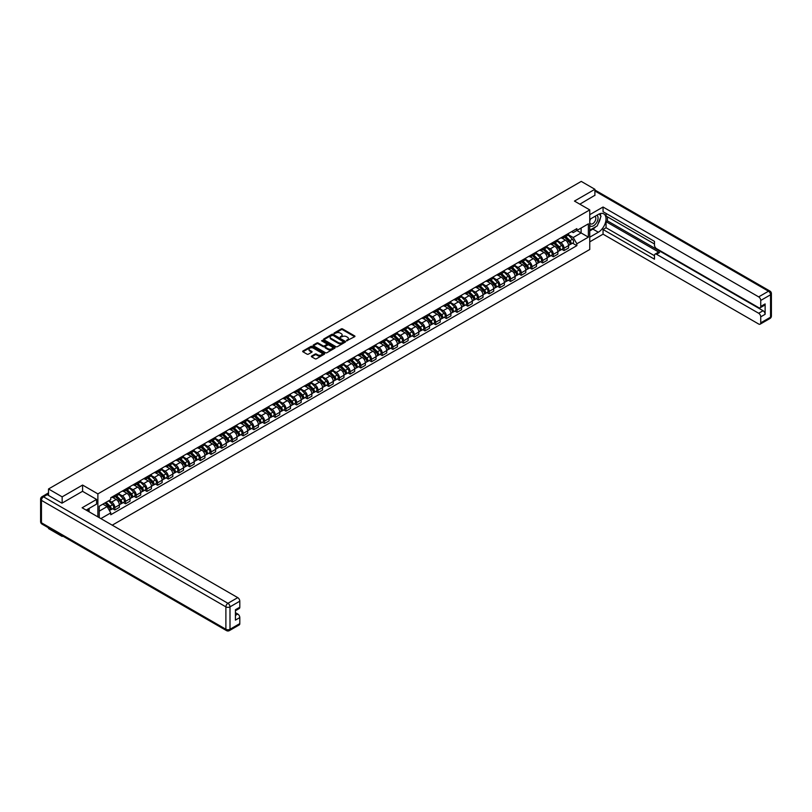 <?xml version="1.0" encoding="UTF-8"?>
<svg xmlns="http://www.w3.org/2000/svg" width="812" height="812" viewBox="0 0 812 812"><rect width="100%" height="100%" fill="white"/><g stroke="black" fill="none" stroke-linecap="round" stroke-linejoin="round"><path stroke-width="1.22" d="M346.572 340.827L354.671 336.696A0.954 0.548 0 0 0 354.671 335.914L342.552 328.921A0.954 0.548 0 0 0 341.213 328.921L334.057 333.052L334.057 333.6L335.924 333.062A3.045 1.756 0 0 1 340.228 333.062L341.243 333.641A3.045 1.756 0 0 1 342.136 334.889A3.045 1.756 0 0 1 341.243 336.127L340.319 337.213L342.187 336.675A3.045 1.756 0 0 1 346.491 336.675L347.506 337.254A3.045 1.756 0 0 1 348.389 338.502A3.045 1.756 0 0 1 347.506 339.741L346.572 340.279M311.666 356.042A0.954 0.548 0 0 0 311.666 356.823L315.066 358.782A0.954 0.548 0 0 0 316.406 358.782L324.353 354.194A0.954 0.548 0 0 0 324.353 353.423L312.234 346.43A0.954 0.548 0 0 0 310.894 346.43L302.947 351.017A0.954 0.548 0 0 0 302.947 351.789L307.058 354.164A0.954 0.548 0 0 0 308.398 354.164L311.798 352.195A0.954 0.548 0 0 0 311.798 351.423L309.768 350.246A2.548 1.472 0 0 1 309.017 349.211A2.548 1.472 0 0 1 310.59 347.851A2.548 1.472 0 0 1 313.361 348.165L321.339 352.773A2.548 1.472 0 0 1 322.08 353.809A2.548 1.472 0 0 1 320.517 355.169A2.548 1.472 0 0 1 317.736 354.854L316.406 354.083A0.954 0.548 0 0 0 315.066 354.083L311.666 356.042L311.666 356.823L315.066 354.874L315.066 354.083M97.876 493.889L82.591 485.058L62.159 496.853L48.517 488.976L581.25 181.401L594.891 189.287L574.46 201.082L589.745 209.902L97.876 493.889L97.876 516.879M335.995 346.704A0.954 0.548 0 0 0 337.335 346.704L345.283 342.116A0.954 0.548 0 0 0 345.283 341.334L333.164 334.341A0.954 0.548 0 0 0 331.824 334.341L323.876 338.929A0.954 0.548 0 0 0 323.876 339.71L335.995 346.704M321.826 340.969L334.798 348.165L326.871 352.743A0.954 0.548 0 0 1 325.531 352.743L313.412 345.75L316.812 343.801L316.812 343.009L313.412 344.968A0.954 0.548 0 0 0 313.412 345.75L313.412 344.968M316.812 343.801A0.954 0.548 0 0 1 318.162 343.801L318.162 343.009A0.954 0.548 0 0 0 316.812 343.009M318.162 343.009L323.075 345.841A0.954 0.548 0 0 0 324.414 345.841L326.668 344.542A0.954 0.548 0 0 0 326.668 343.77L321.552 340.817L322.496 340.269L334.818 347.384A0.954 0.548 0 0 1 334.818 348.155L334.818 347.384M62.159 535.717L62.159 536.438L48.517 528.561L48.517 527.841M112.239 525.171L589.745 249.487L589.745 209.902M62.159 536.438L62.778 536.082M62.159 496.853L62.159 503.064M48.517 488.976L48.517 495.432M594.891 195.499L594.891 189.287M564.035 236.028A4.456 2.578 60 0 1 563.112 238.038L567.639 235.419A4.456 2.578 -120 0 0 568.562 233.42M557.611 240.839L560.879 242.717A4.456 2.578 60 0 1 564.035 248.188L568.562 245.569A4.456 2.578 -120 0 0 565.406 240.108L562.168 238.241M568.562 245.569L568.562 247.985L564.035 250.603L561.863 249.345M563.112 238.038A4.456 2.578 60 0 1 560.919 237.835M564.035 248.188L564.035 250.603M553.337 242.209A4.456 2.578 60 0 1 552.414 244.209L556.941 241.6A4.456 2.578 -120 0 0 557.864 239.591M551.175 255.526L553.337 256.775L557.864 254.166L557.864 251.75A4.456 2.578 -120 0 0 554.708 246.28L551.47 244.412M552.414 244.209A4.456 2.578 60 0 1 550.221 244.006M546.923 247.01L550.191 248.898A4.456 2.578 60 0 1 553.337 254.359L553.337 256.775M542.649 248.381A4.456 2.578 60 0 1 541.726 250.38L546.243 247.772A4.456 2.578 -120 0 0 547.166 245.772M540.477 261.697L542.649 262.946L547.166 260.337L547.166 257.922A4.456 2.578 -120 0 0 544.02 252.461L540.782 250.593M541.726 250.38A4.456 2.578 60 0 1 539.523 250.187M536.224 253.182L539.493 255.069A4.456 2.578 60 0 1 542.649 260.53L542.649 262.946M531.951 254.562A4.456 2.578 60 0 1 531.028 256.562L535.555 253.943A4.456 2.578 -120 0 0 536.478 251.943M529.779 267.869L531.951 269.127L536.478 266.509L536.478 264.093A4.456 2.578 -120 0 0 533.322 258.632L530.084 256.765M531.028 256.562A4.456 2.578 60 0 1 528.835 256.359M525.526 259.363L528.795 261.251A4.456 2.578 60 0 1 531.951 266.712L531.951 269.127M521.253 260.733A4.456 2.578 60 0 1 520.33 262.733L524.856 260.124A4.456 2.578 -120 0 0 525.78 258.125M519.081 274.05L521.253 275.298L525.78 272.69L525.78 270.274A4.456 2.578 -120 0 0 522.623 264.813L519.386 262.936M520.33 262.733A4.456 2.578 60 0 1 518.137 262.53M514.828 265.534L518.097 267.422A4.456 2.578 60 0 1 521.253 272.883L521.253 275.298M510.555 266.904A4.456 2.578 60 0 1 509.631 268.914L514.158 266.295A4.456 2.578 -120 0 0 515.082 264.296M508.393 280.221L510.555 281.48L515.082 278.861L515.082 276.445A4.456 2.578 -120 0 0 511.925 270.985L508.688 269.117M509.631 268.914A4.456 2.578 60 0 1 507.439 268.711M504.14 271.715L507.409 273.593A4.456 2.578 60 0 1 510.555 279.064L510.555 281.48M499.867 273.086A4.456 2.578 60 0 1 498.944 275.085L503.46 272.477A4.456 2.578 -120 0 0 504.384 270.467M497.695 286.403L499.867 287.651L504.384 285.042L504.384 282.627A4.456 2.578 -120 0 0 501.237 277.156L498 275.288M498.944 275.085A4.456 2.578 60 0 1 496.741 274.882M493.442 277.887L496.711 279.775A4.456 2.578 60 0 1 499.867 285.235L499.867 287.651M489.169 279.257A4.456 2.578 60 0 1 488.245 281.257L492.772 278.648A4.456 2.578 -120 0 0 493.696 276.648M486.997 292.574L489.169 293.822L493.696 291.214L493.696 288.798A4.456 2.578 -120 0 0 490.539 283.337L487.301 281.47M488.245 281.257A4.456 2.578 60 0 1 486.043 281.064M482.744 284.058L486.012 285.946A4.456 2.578 60 0 1 489.169 291.406L489.169 293.822M478.471 285.438A4.456 2.578 60 0 1 477.547 287.438L482.074 284.819A4.456 2.578 -120 0 0 482.998 282.82M476.299 298.745L478.471 300.004L482.998 297.385L482.998 294.969A4.456 2.578 -120 0 0 479.841 289.508L476.603 287.641M477.547 287.438A4.456 2.578 60 0 1 475.355 287.235M472.046 290.239L475.314 292.127A4.456 2.578 60 0 1 478.471 297.588L478.471 300.004M467.773 291.609A4.456 2.578 60 0 1 466.849 293.609L471.376 291A4.456 2.578 -120 0 0 472.3 289.001M465.601 304.926L467.773 306.175L472.3 303.566L472.3 301.15A4.456 2.578 -120 0 0 469.143 295.69L465.905 293.812M466.849 293.609A4.456 2.578 60 0 1 464.657 293.406M461.348 296.41L464.616 298.298A4.456 2.578 60 0 1 467.773 303.759L467.773 306.175M457.075 297.781A4.456 2.578 60 0 1 456.151 299.79L460.678 297.172A4.456 2.578 -120 0 0 461.602 295.172M454.913 311.097L457.075 312.346L461.602 309.737L461.602 307.322A4.456 2.578 -120 0 0 458.455 301.861L455.207 299.993M456.151 299.79A4.456 2.578 60 0 1 453.959 299.587M450.66 302.582L453.928 304.47A4.456 2.578 60 0 1 457.075 309.94L457.075 312.346M446.387 303.962A4.456 2.578 60 0 1 445.463 305.962L449.98 303.353A4.456 2.578 -120 0 0 450.904 301.343M444.215 317.269L446.387 318.527L450.904 315.909L450.904 313.503A4.456 2.578 -120 0 0 447.757 308.032L444.519 306.165M445.463 305.962A4.456 2.578 60 0 1 443.261 305.759M439.962 308.763L443.23 310.651A4.456 2.578 60 0 1 446.387 316.112L446.387 318.527M435.689 310.133A4.456 2.578 60 0 1 434.765 312.133L439.292 309.524A4.456 2.578 -120 0 0 440.216 307.525M433.517 323.45L435.689 324.698L440.216 322.09L440.216 319.674A4.456 2.578 -120 0 0 437.059 314.214L433.821 312.346M434.765 312.133A4.456 2.578 60 0 1 432.573 311.93M429.264 314.934L432.532 316.822A4.456 2.578 60 0 1 435.689 322.283L435.689 324.698M424.991 316.304A4.456 2.578 60 0 1 424.067 318.314L428.594 315.695A4.456 2.578 -120 0 0 429.518 313.696M422.819 329.621L424.991 330.88L429.518 328.261L429.518 325.845A4.456 2.578 -120 0 0 426.361 320.385L423.123 318.517M424.067 318.314A4.456 2.578 60 0 1 421.875 318.111M418.566 321.116L421.834 323.003A4.456 2.578 60 0 1 424.991 328.464L424.991 330.88M414.293 322.486A4.456 2.578 60 0 1 413.369 324.485L417.896 321.877A4.456 2.578 -120 0 0 418.819 319.867M412.131 335.803L414.293 337.051L418.819 334.442L418.819 332.027A4.456 2.578 -120 0 0 415.663 326.566L412.425 324.688M413.369 324.485A4.456 2.578 60 0 1 411.176 324.282M407.878 327.287L411.146 329.175A4.456 2.578 60 0 1 414.293 334.635L414.293 337.051M403.605 328.657A4.456 2.578 60 0 1 402.681 330.657L407.198 328.048A4.456 2.578 -120 0 0 408.121 326.048M401.432 341.974L403.605 343.222L408.121 340.614L408.121 338.198A4.456 2.578 -120 0 0 404.975 332.737L401.737 330.87M402.681 330.657A4.456 2.578 60 0 1 400.478 330.464M397.18 333.458L400.448 335.346A4.456 2.578 60 0 1 403.605 340.817L403.605 343.222M392.906 334.838A4.456 2.578 60 0 1 391.983 336.838L396.51 334.219A4.456 2.578 -120 0 0 397.433 332.22M390.734 348.145L392.906 349.404L397.433 346.785L397.433 344.379A4.456 2.578 -120 0 0 394.277 338.908L391.039 337.041M391.983 336.838A4.456 2.578 60 0 1 389.78 336.635M386.482 339.639L389.75 341.527A4.456 2.578 60 0 1 392.906 346.988L392.906 349.404M382.208 341.01A4.456 2.578 60 0 1 381.285 343.009L385.812 340.401A4.456 2.578 -120 0 0 386.735 338.401M380.036 354.326L382.208 355.575L386.735 352.966L386.735 350.551A4.456 2.578 -120 0 0 383.579 345.09L380.341 343.212M381.285 343.009A4.456 2.578 60 0 1 379.092 342.806M375.783 345.81L379.052 347.698A4.456 2.578 60 0 1 382.208 353.159L382.208 355.575M371.51 347.181A4.456 2.578 60 0 1 370.587 349.19L375.114 346.572A4.456 2.578 -120 0 0 376.037 344.572M369.348 360.498L371.51 361.756L376.037 359.137L376.037 356.722A4.456 2.578 -120 0 0 372.881 351.261L369.643 349.393M370.587 349.19A4.456 2.578 60 0 1 368.394 348.987M365.095 351.992L368.364 353.87A4.456 2.578 60 0 1 371.51 359.34L371.51 361.756M360.812 353.362A4.456 2.578 60 0 1 359.889 355.362L364.415 352.753A4.456 2.578 -120 0 0 365.339 350.743M358.65 366.679L360.812 367.927L365.339 365.319L365.339 362.903A4.456 2.578 -120 0 0 362.193 357.432L358.945 355.565M359.889 355.362A4.456 2.578 60 0 1 357.696 355.159M354.397 358.163L357.666 360.051A4.456 2.578 60 0 1 360.812 365.512L360.812 367.927M350.124 359.533A4.456 2.578 60 0 1 349.201 361.533L353.727 358.924A4.456 2.578 -120 0 0 354.651 356.925M347.952 372.85L350.124 374.099L354.651 371.49L354.651 369.074A4.456 2.578 -120 0 0 351.494 363.614L348.257 361.746M349.201 361.533A4.456 2.578 60 0 1 346.998 361.34M343.699 364.334L346.968 366.222A4.456 2.578 60 0 1 350.124 371.683L350.124 374.099M339.426 365.715A4.456 2.578 60 0 1 338.502 367.714L343.029 365.095A4.456 2.578 -120 0 0 343.953 363.096M337.254 379.021L339.426 380.28L343.953 377.661L343.953 375.245A4.456 2.578 -120 0 0 340.796 369.785L337.559 367.917M338.502 367.714A4.456 2.578 60 0 1 336.31 367.511M333.001 370.516L336.269 372.403A4.456 2.578 60 0 1 339.426 377.864L339.426 380.28M328.728 371.886A4.456 2.578 60 0 1 327.804 373.885L332.331 371.277A4.456 2.578 -120 0 0 333.255 369.277M326.556 385.203L328.728 386.451L333.255 383.843L333.255 381.427A4.456 2.578 -120 0 0 330.098 375.966L326.86 374.088M327.804 373.885A4.456 2.578 60 0 1 325.612 373.682M322.303 376.687L325.571 378.575A4.456 2.578 60 0 1 328.728 384.035L328.728 386.451M318.03 378.057A4.456 2.578 60 0 1 317.106 380.067L321.633 377.448A4.456 2.578 -120 0 0 322.557 375.448M315.868 391.374L318.03 392.632L322.557 390.014L322.557 387.598A4.456 2.578 -120 0 0 319.41 382.137L316.162 380.27M317.106 380.067A4.456 2.578 60 0 1 314.914 379.864M311.615 382.868L314.883 384.746A4.456 2.578 60 0 1 318.03 390.217L318.03 392.632M307.342 384.238A4.456 2.578 60 0 1 306.418 386.238L310.935 383.629A4.456 2.578 -120 0 0 311.859 381.62M305.17 397.555L307.342 398.804L311.859 396.195L311.859 393.779A4.456 2.578 -120 0 0 308.712 388.309L305.474 386.441M306.418 386.238A4.456 2.578 60 0 1 304.216 386.035M300.917 389.039L304.185 390.927A4.456 2.578 60 0 1 307.342 396.388L307.342 398.804M296.644 390.41A4.456 2.578 60 0 1 295.72 392.409L300.247 389.801A4.456 2.578 -120 0 0 301.171 387.801M294.472 403.726L296.644 404.975L301.171 402.366L301.171 399.951A4.456 2.578 -120 0 0 298.014 394.49L294.776 392.622M295.72 392.409A4.456 2.578 60 0 1 293.528 392.216M290.219 395.211L293.487 397.098A4.456 2.578 60 0 1 296.644 402.559L296.644 404.975M285.946 396.591A4.456 2.578 60 0 1 285.022 398.59L289.549 395.972A4.456 2.578 -120 0 0 290.473 393.972M283.774 409.898L285.946 411.156L290.473 408.537L290.473 406.122A4.456 2.578 -120 0 0 287.316 400.661L284.078 398.793M285.022 398.59A4.456 2.578 60 0 1 282.83 398.387M279.521 401.392L282.789 403.28A4.456 2.578 60 0 1 285.946 408.74L285.946 411.156M275.248 402.762A4.456 2.578 60 0 1 274.324 404.762L278.851 402.153A4.456 2.578 -120 0 0 279.775 400.154M273.086 416.079L275.248 417.327L279.775 414.719L279.775 412.303A4.456 2.578 -120 0 0 276.618 406.842L273.38 404.965M274.324 404.762A4.456 2.578 60 0 1 272.132 404.559M268.833 407.563L272.101 409.451A4.456 2.578 60 0 1 275.248 414.912L275.248 417.327M264.56 408.933A4.456 2.578 60 0 1 263.636 410.943L268.153 408.324A4.456 2.578 -120 0 0 269.077 406.325M262.388 422.25L264.56 423.499L269.077 420.89L269.077 418.474A4.456 2.578 -120 0 0 265.93 413.014L262.692 411.146M263.636 410.943A4.456 2.578 60 0 1 261.434 410.74M258.135 413.734L261.403 415.622A4.456 2.578 60 0 1 264.56 421.093L264.56 423.499M253.862 415.115A4.456 2.578 60 0 1 252.938 417.114L257.465 414.506A4.456 2.578 -120 0 0 258.389 412.496M251.69 428.421L253.862 429.68L258.389 427.061L258.389 424.656A4.456 2.578 -120 0 0 255.232 419.185L251.994 417.317M252.938 417.114A4.456 2.578 60 0 1 250.735 416.911M247.437 419.916L250.705 421.804A4.456 2.578 60 0 1 253.862 427.264L253.862 429.68M243.164 421.286A4.456 2.578 60 0 1 242.24 423.285L246.767 420.677A4.456 2.578 -120 0 0 247.69 418.677M240.991 434.603L243.164 435.851L247.69 433.243L247.69 430.827A4.456 2.578 -120 0 0 244.534 425.366L241.296 423.499M242.24 423.285A4.456 2.578 60 0 1 240.047 423.093M236.739 426.087L240.007 427.975A4.456 2.578 60 0 1 243.164 433.435L243.164 435.851M232.465 427.457A4.456 2.578 60 0 1 231.542 429.467L236.069 426.848A4.456 2.578 -120 0 0 236.992 424.849M230.293 440.774L232.465 442.032L236.992 439.414L236.992 436.998A4.456 2.578 -120 0 0 233.836 431.537L230.598 429.67M231.542 429.467A4.456 2.578 60 0 1 229.349 429.264M226.04 432.268L229.309 434.156A4.456 2.578 60 0 1 232.465 439.617L232.465 442.032M221.767 433.638A4.456 2.578 60 0 1 220.844 435.638L225.371 433.029A4.456 2.578 -120 0 0 226.294 431.02M219.605 446.955L221.767 448.204L226.294 445.595L226.294 443.179A4.456 2.578 -120 0 0 223.148 437.719L219.9 435.841M220.844 435.638A4.456 2.578 60 0 1 218.651 435.435M215.353 438.439L218.621 440.327A4.456 2.578 60 0 1 221.767 445.788L221.767 448.204M211.079 439.81A4.456 2.578 60 0 1 210.156 441.819L214.672 439.201A4.456 2.578 -120 0 0 215.596 437.201M208.907 453.126L211.079 454.375L215.606 451.766L215.606 449.351A4.456 2.578 -120 0 0 212.45 443.89L209.212 442.022M210.156 441.819A4.456 2.578 60 0 1 207.953 441.616M204.654 444.611L207.923 446.498A4.456 2.578 60 0 1 211.079 451.969L211.079 454.375M200.381 445.991A4.456 2.578 60 0 1 199.458 447.991L203.985 445.382A4.456 2.578 -120 0 0 204.908 443.372M198.209 459.298L200.381 460.556L204.908 457.938L204.908 455.532A4.456 2.578 -120 0 0 201.752 450.061L198.514 448.194M199.458 447.991A4.456 2.578 60 0 1 197.265 447.788M193.956 450.792L197.225 452.68A4.456 2.578 60 0 1 200.381 458.141L200.381 460.556M189.683 452.162A4.456 2.578 60 0 1 188.76 454.162L193.286 451.553A4.456 2.578 -120 0 0 194.21 449.554M187.511 465.479L189.683 466.727L194.21 464.119L194.21 461.703A4.456 2.578 -120 0 0 191.053 456.242L187.816 454.365M188.76 454.162A4.456 2.578 60 0 1 186.567 453.959M183.258 456.963L186.527 458.851A4.456 2.578 60 0 1 189.683 464.312L189.683 466.727M178.985 458.333A4.456 2.578 60 0 1 178.061 460.343L182.588 457.724A4.456 2.578 -120 0 0 183.512 455.725M176.823 471.65L178.985 472.909L183.512 470.29L183.512 467.874A4.456 2.578 -120 0 0 180.355 462.414L177.117 460.546M178.061 460.343A4.456 2.578 60 0 1 175.869 460.14M172.57 463.144L175.839 465.032A4.456 2.578 60 0 1 178.985 470.493L178.985 472.909M168.297 464.515A4.456 2.578 60 0 1 167.373 466.514L171.89 463.906A4.456 2.578 -120 0 0 172.814 461.896M166.125 477.832L168.297 479.08L172.814 476.471L172.814 474.056A4.456 2.578 -120 0 0 169.667 468.595L166.43 466.717M167.373 466.514A4.456 2.578 60 0 1 165.171 466.311M161.872 469.316L165.14 471.204A4.456 2.578 60 0 1 168.297 476.664L168.297 479.08M157.599 470.686A4.456 2.578 60 0 1 156.675 472.685L161.202 470.077A4.456 2.578 -120 0 0 162.126 468.077M155.427 484.003L157.599 485.251L162.126 482.643L162.126 480.227A4.456 2.578 -120 0 0 158.969 474.766L155.731 472.899M156.675 472.685A4.456 2.578 60 0 1 154.473 472.493M151.174 475.487L154.442 477.375A4.456 2.578 60 0 1 157.599 482.835L157.599 485.251M146.901 476.867A4.456 2.578 60 0 1 145.977 478.867L150.504 476.248A4.456 2.578 -120 0 0 151.428 474.249M144.729 490.174L146.901 491.433L151.428 488.814L151.428 486.398A4.456 2.578 -120 0 0 148.271 480.937L145.033 479.07M145.977 478.867A4.456 2.578 60 0 1 143.785 478.664M140.476 481.668L143.744 483.556A4.456 2.578 60 0 1 146.901 489.017L146.901 491.433M136.203 483.038A4.456 2.578 60 0 1 135.279 485.038L139.806 482.429A4.456 2.578 -120 0 0 140.73 480.43M134.041 496.355L136.203 497.604L140.73 494.995L140.73 492.579A4.456 2.578 -120 0 0 137.573 487.119L134.335 485.241M135.279 485.038A4.456 2.578 60 0 1 133.087 484.835M129.788 487.839L133.056 489.727A4.456 2.578 60 0 1 136.203 495.188L136.203 497.604M125.505 489.21A4.456 2.578 60 0 1 124.581 491.219L129.108 488.601A4.456 2.578 -120 0 0 130.032 486.601M123.343 502.526L125.515 503.785L130.032 501.166L130.032 498.751A4.456 2.578 -120 0 0 126.885 493.29L123.637 491.422M124.581 491.219A4.456 2.578 60 0 1 122.389 491.016M119.09 494.021L122.358 495.899A4.456 2.578 60 0 1 125.515 501.369L125.515 503.785M114.817 495.391A4.456 2.578 60 0 1 113.893 497.391L118.42 494.782A4.456 2.578 -120 0 0 119.344 492.772M112.645 508.708L114.817 509.956L119.344 507.348L119.344 504.932A4.456 2.578 -120 0 0 116.187 499.461L112.949 497.594M113.893 497.391A4.456 2.578 60 0 1 111.691 497.188M109.052 500.578L111.66 502.08A4.456 2.578 60 0 1 114.817 507.541L114.817 509.956M571.618 231.653L573.221 232.587L588.375 223.838L581.108 228.04L581.108 232.942L573.221 237.5L568.309 234.658M99.247 517.67L99.247 506.231L110.767 499.583L110.767 497.726L576.855 228.629L576.855 230.486L588.375 237.145L576.855 243.793L573.221 237.5M588.375 223.838L588.375 237.145M99.247 511.144L107.133 506.587L110.767 512.89L110.767 514.747L576.855 245.65L576.855 243.793M110.767 512.89L100.861 518.604M82.591 485.058L82.591 491.351M107.133 506.587L102.88 504.14M572.562 243.174L576.855 245.65M346.846 340.918L347.506 340.532A3.045 1.756 0 0 0 348.389 339.294L348.389 338.502M342.136 334.889L342.136 335.681A3.045 1.756 0 0 1 341.243 336.919L340.583 337.305M354.651 336.706L342.552 329.713A0.954 0.548 0 0 0 341.213 329.713L334.321 333.691M345.262 342.126L333.164 335.133A0.954 0.548 0 0 0 331.824 335.133L323.887 339.71L323.876 338.929M343.598 341.994L332.961 335.315L331.042 335.884A3.045 1.756 0 0 0 330.159 337.122A3.045 1.756 0 0 0 331.042 338.36L338.31 342.562A3.045 1.756 0 0 0 342.623 342.562L343.598 341.994L343.598 342.786L343.598 342.248M330.159 337.122L330.159 337.914A3.045 1.756 0 0 0 331.042 339.152L331.042 338.36M343.598 342.786L342.623 343.354A3.045 1.756 0 0 1 338.31 343.354L331.042 339.152M318.162 343.801L323.075 346.633A0.954 0.548 0 0 0 324.414 346.633L326.668 345.333A0.954 0.548 0 0 0 326.952 344.948L326.952 344.156M328.17 348.784A2.548 1.472 0 0 0 330.941 349.109A2.548 1.472 0 0 0 332.514 347.749A2.548 1.472 0 0 0 331.773 346.714L328.962 345.09A0.954 0.548 0 0 0 327.612 345.09L325.358 346.389A0.954 0.548 0 0 0 325.358 347.171L328.17 348.784L328.17 349.576A2.548 1.472 0 0 0 330.941 349.901A2.548 1.472 0 0 0 332.514 348.541L332.514 347.749M325.084 346.775L325.084 347.566A0.954 0.548 0 0 0 325.358 347.962L325.358 347.171M328.17 349.576L325.358 347.962M322.08 353.809L322.08 354.6A2.548 1.472 0 0 1 320.517 355.96A2.548 1.472 0 0 1 317.736 355.646L316.406 354.874A0.954 0.548 0 0 0 315.066 354.874M309.017 349.211L309.017 350.002A2.548 1.472 0 0 0 309.768 351.038L309.768 350.246M311.798 351.423L311.798 352.195L309.768 351.038M324.353 353.423L324.353 354.194L312.234 347.221A0.954 0.548 0 0 0 310.894 347.221L302.957 351.799M564.614 237.165L568.826 241.326A2.426 1.401 60 0 1 569.466 244.96L568.562 245.478M565.457 237.997L567.243 239.032M565.081 236.901L569.689 241.448A1.167 0.67 60 0 1 569.892 243.235M565.781 236.495L569.994 240.656A2.426 1.401 60 0 1 570.633 244.29A2.426 1.401 60 0 1 569.902 244.361M568.136 234.962L572.46 239.225A2.426 1.401 60 0 1 573.099 242.859L570.633 244.29M553.916 243.346L558.128 247.498A2.426 1.401 60 0 1 558.768 251.131L557.864 251.659M554.758 244.168L556.545 245.204M554.383 243.072L559.001 247.63A1.167 0.67 60 0 1 559.204 249.416M555.083 242.666L559.295 246.828A2.426 1.401 60 0 1 559.935 250.461A2.426 1.401 60 0 1 559.204 250.543M557.438 241.134L561.762 245.407A2.426 1.401 60 0 1 562.401 249.04L559.935 250.461M543.218 249.517L547.43 253.679A2.426 1.401 60 0 1 548.07 257.313L547.166 257.83M544.06 250.35L545.847 251.375M543.685 249.254L548.303 253.801A1.167 0.67 60 0 1 548.506 255.587M544.385 248.848L548.597 252.999A2.426 1.401 60 0 1 549.237 256.633A2.426 1.401 60 0 1 548.506 256.714M546.74 247.315L551.064 251.578A2.426 1.401 60 0 1 551.703 255.212L549.237 256.633M589.745 219.372L598.322 214.419A10.911 6.293 120 0 1 603.773 213.881A10.911 6.293 120 0 1 605.447 222.62A10.911 6.293 120 0 1 598.322 232.232L589.745 237.185M589.745 241.854L603.052 234.171L603.052 229.502L654.472 259.19L654.472 255.465A2.913 1.675 -120 0 1 655.071 254.136A2.913 1.675 -120 0 1 656.532 254.278L758.682 313.259L763.077 310.732A2.913 1.675 60 0 1 765.127 314.295L765.127 303.921A2.913 1.675 60 0 1 764.528 305.251L760.144 307.789A2.913 1.675 -120 0 0 760.742 306.449L760.742 300.44A2.913 1.675 -120 0 0 758.682 296.877L768.487 291.214L594.891 190.982M607.437 216.834L607.437 220.874L606.067 221.666L606.067 227.756L603.052 229.502M606.067 213.434L606.067 216.043L654.472 243.986M760.144 307.789A2.913 1.675 -120 0 1 758.682 307.636L656.532 248.655A2.913 1.675 -120 0 1 654.472 245.092L654.472 241.377L603.052 211.688L603.052 207.019L758.682 296.877M589.745 214.693L603.052 207.019M603.052 234.171L758.682 324.029A2.913 1.675 -120 0 0 760.144 324.171A2.913 1.675 -120 0 0 760.742 322.841L760.742 316.822A2.913 1.675 -120 0 0 758.682 313.259M594.891 195.256L579.839 204.188M606.067 221.666L659.547 252.542L656.532 254.278M607.437 220.874L763.077 310.732M606.067 227.756L654.472 255.709M655.071 254.136L658.096 252.39A2.913 1.675 60 0 1 659.547 252.542M589.745 230.923L592.902 229.106A10.911 6.293 120 0 0 595.927 226.649M598.089 223.797A10.911 6.293 120 0 0 600.444 217.738M600.616 215.789A10.911 6.293 120 0 0 600.342 213.566M47.208 494.681L43.513 496.812A2.913 1.675 -120 0 0 42.051 496.67L45.756 494.528A2.913 1.675 60 0 1 47.208 494.681L61.956 503.186L82.519 491.311L96.577 499.431L96.577 504.1L86.843 509.723A10.911 6.293 120 0 0 86.184 510.129M96.577 499.431L82.114 507.774L237.743 597.632A2.913 1.675 60 0 1 239.804 601.195L239.804 607.214A2.913 1.675 60 0 1 239.205 608.543L235.419 610.736M89.107 511.042L89.107 508.413M235.419 615.364L237.743 614.024A2.913 1.675 60 0 1 239.804 617.587L239.804 623.606A2.913 1.675 60 0 1 239.205 624.935L229.4 630.599A2.913 1.675 -120 0 0 229.999 629.259L239.804 623.606M239.804 607.214L235.419 609.751L235.419 620.114L239.804 617.587M237.743 614.024L235.419 612.674M589.745 225.421A6.303 3.644 120 0 0 594.76 224.883A6.303 3.644 120 0 0 598.048 218.022A6.303 3.644 120 0 0 596.901 215.241M590.273 219.057A6.303 3.644 120 0 0 589.745 220.194M589.745 222.305A4.314 2.487 120 0 0 590.618 223.858A4.314 2.487 120 0 0 593.948 222.711A4.314 2.487 120 0 0 595.825 218.367A4.314 2.487 120 0 0 594.932 216.388A4.314 2.487 120 0 0 594.922 216.378M590.628 218.854A4.314 2.487 120 0 0 589.745 221.443M599.307 213.921L600.992 216.317L597.287 225.858L589.888 230.131M87.787 509.175L89.371 511.976M532.53 255.699L536.742 259.85A2.426 1.401 60 0 1 537.382 263.484L536.478 264.012M533.362 256.521L535.149 257.556M532.997 255.425L537.605 259.972A1.167 0.67 60 0 1 537.808 261.758M533.687 255.019L537.909 259.18A2.426 1.401 60 0 1 538.549 262.814A2.426 1.401 60 0 1 537.808 262.895M536.052 253.486L540.376 257.749A2.426 1.401 60 0 1 541.015 261.383L538.549 262.814M521.832 261.87L526.044 266.021A2.426 1.401 60 0 1 526.683 269.665L525.78 270.183M522.674 262.702L524.461 263.727M522.299 261.596L526.907 266.153A1.167 0.67 60 0 1 527.11 267.94M522.999 261.2L527.211 265.351A2.426 1.401 60 0 1 527.851 268.985A2.426 1.401 60 0 1 527.12 269.066M525.354 259.667L529.678 263.93A2.426 1.401 60 0 1 530.317 267.564L527.851 268.985M511.134 268.041L515.346 272.203A2.426 1.401 60 0 1 515.985 275.836L515.082 276.354M511.976 268.873L513.763 269.909M511.601 267.777L516.219 272.325A1.167 0.67 60 0 1 516.412 274.111M512.301 267.371L516.513 271.533A2.426 1.401 60 0 1 517.153 275.166A2.426 1.401 60 0 1 516.422 275.238M514.656 265.839L518.98 270.102A2.426 1.401 60 0 1 519.619 273.735L517.153 275.166M500.436 274.223L504.648 278.374A2.426 1.401 60 0 1 505.287 282.008L504.384 282.535M501.278 275.045L503.064 276.08M500.902 273.948L505.521 278.506A1.167 0.67 60 0 1 505.724 280.292M501.603 273.542L505.815 277.704A2.426 1.401 60 0 1 506.455 281.338A2.426 1.401 60 0 1 505.724 281.419M503.958 272.01L508.282 276.283A2.426 1.401 60 0 1 508.921 279.917L506.455 281.338M489.737 280.394L493.96 284.555A2.426 1.401 60 0 1 494.599 288.189L493.686 288.707M490.58 281.226L492.366 282.251M490.215 280.13L494.823 284.677A1.167 0.67 60 0 1 495.026 286.463M490.905 279.724L495.117 283.875A2.426 1.401 60 0 1 495.756 287.509A2.426 1.401 60 0 1 495.026 287.59M493.27 278.191L497.594 282.454A2.426 1.401 60 0 1 498.233 286.088L495.756 287.509M479.05 286.565L483.262 290.726A2.426 1.401 60 0 1 483.901 294.36L482.998 294.888M479.882 287.397L481.668 288.433M479.516 286.301L484.125 290.848A1.167 0.67 60 0 1 484.328 292.635M480.217 285.895L484.429 290.057A2.426 1.401 60 0 1 485.068 293.69A2.426 1.401 60 0 1 484.338 293.761M482.572 284.362L486.895 288.625A2.426 1.401 60 0 1 487.535 292.259L485.068 293.69M468.351 292.746L472.564 296.898A2.426 1.401 60 0 1 473.203 300.531L472.3 301.059M469.194 293.579L470.98 294.604M468.818 292.472L473.437 297.03A1.167 0.67 60 0 1 473.629 298.816M469.519 292.076L473.731 296.228A2.426 1.401 60 0 1 474.37 299.861A2.426 1.401 60 0 1 473.64 299.943M471.873 290.534L476.197 294.807A2.426 1.401 60 0 1 476.837 298.44L474.37 299.861M457.653 298.917L461.866 303.079A2.426 1.401 60 0 1 462.505 306.713L461.602 307.23M458.496 299.75L460.282 300.785M458.12 298.654L462.738 303.201A1.167 0.67 60 0 1 462.941 304.987M458.821 298.248L463.033 302.409A2.426 1.401 60 0 1 463.672 306.043A2.426 1.401 60 0 1 462.941 306.114M461.175 296.715L465.499 300.978A2.426 1.401 60 0 1 466.139 304.612L463.672 306.043M446.955 305.099L451.178 309.25A2.426 1.401 60 0 1 451.817 312.884L450.904 313.412M447.798 305.921L449.584 306.956M447.422 304.825L452.04 309.382A1.167 0.67 60 0 1 452.243 311.169M448.122 304.419L452.335 308.58A2.426 1.401 60 0 1 452.974 312.214A2.426 1.401 60 0 1 452.243 312.295M450.487 302.886L454.811 307.149A2.426 1.401 60 0 1 455.451 310.793L452.974 312.214M436.267 311.27L440.48 315.432A2.426 1.401 60 0 1 441.119 319.065L440.216 319.583M437.1 312.102L438.886 313.127M436.734 310.996L441.342 315.553A1.167 0.67 60 0 1 441.545 317.34M437.424 310.6L441.647 314.751A2.426 1.401 60 0 1 442.286 318.385A2.426 1.401 60 0 1 441.545 318.466M439.789 309.067L444.113 313.33A2.426 1.401 60 0 1 444.753 316.964L442.286 318.385M425.569 317.441L429.781 321.603A2.426 1.401 60 0 1 430.421 325.236L429.518 325.754M426.412 318.274L428.198 319.309M426.036 317.177L430.644 321.725A1.167 0.67 60 0 1 430.847 323.511M426.736 316.771L430.949 320.933A2.426 1.401 60 0 1 431.588 324.567A2.426 1.401 60 0 1 430.857 324.638M429.091 315.239L433.415 319.502A2.426 1.401 60 0 1 434.055 323.135L431.588 324.567M414.871 323.623L419.083 327.774A2.426 1.401 60 0 1 419.723 331.408L418.819 331.935M415.714 324.445L417.5 325.48M415.338 323.349L419.956 327.906A1.167 0.67 60 0 1 420.149 329.692M416.038 322.953L420.251 327.104A2.426 1.401 60 0 1 420.89 330.738A2.426 1.401 60 0 1 420.159 330.819M418.393 321.41L422.717 325.683A2.426 1.401 60 0 1 423.356 329.317L420.89 330.738M404.173 329.794L408.385 333.955A2.426 1.401 60 0 1 409.025 337.589L408.121 338.107M405.015 330.626L406.802 331.651M404.64 329.53L409.258 334.077A1.167 0.67 60 0 1 409.461 335.863M405.34 329.124L409.552 333.275A2.426 1.401 60 0 1 410.192 336.919A2.426 1.401 60 0 1 409.461 336.99M407.695 327.591L412.019 331.854A2.426 1.401 60 0 1 412.658 335.488L410.192 336.919M393.485 335.975L397.697 340.126A2.426 1.401 60 0 1 398.337 343.76L397.433 344.288M394.317 336.797L396.104 337.833M393.952 335.701L398.56 340.248A1.167 0.67 60 0 1 398.763 342.045M394.642 335.295L398.854 339.457A2.426 1.401 60 0 1 399.494 343.09A2.426 1.401 60 0 1 398.763 343.171M397.007 333.762L401.331 338.025A2.426 1.401 60 0 1 401.97 341.669L399.494 343.09M382.787 342.146L386.999 346.308A2.426 1.401 60 0 1 387.639 349.942L386.735 350.459M383.629 342.979L385.416 344.004M383.254 341.872L387.862 346.43A1.167 0.67 60 0 1 388.065 348.216M383.954 341.476L388.166 345.628A2.426 1.401 60 0 1 388.806 349.262A2.426 1.401 60 0 1 388.075 349.343M386.309 339.944L390.633 344.207A2.426 1.401 60 0 1 391.272 347.84L388.806 349.262M372.089 348.318L376.301 352.479A2.426 1.401 60 0 1 376.941 356.113L376.037 356.63M372.931 349.15L374.718 350.185M372.556 348.054L377.174 352.601A1.167 0.67 60 0 1 377.367 354.387M373.256 347.648L377.468 351.809A2.426 1.401 60 0 1 378.108 355.443A2.426 1.401 60 0 1 377.377 355.514M375.611 346.115L379.935 350.378A2.426 1.401 60 0 1 380.574 354.012L378.108 355.443M361.391 354.499L365.603 358.65A2.426 1.401 60 0 1 366.242 362.284L365.339 362.812M362.233 355.321L364.02 356.356M361.858 354.225L366.476 358.782A1.167 0.67 60 0 1 366.679 360.569M362.558 353.819L366.77 357.98A2.426 1.401 60 0 1 367.41 361.614A2.426 1.401 60 0 1 366.679 361.695M364.913 352.286L369.237 356.559A2.426 1.401 60 0 1 369.876 360.193L367.41 361.614M350.693 360.67L354.915 364.832A2.426 1.401 60 0 1 355.554 368.465L354.641 368.983M351.535 361.502L353.322 362.528M351.16 360.406L355.778 364.953A1.167 0.67 60 0 1 355.981 366.74M351.86 360L356.072 364.152A2.426 1.401 60 0 1 356.712 367.785A2.426 1.401 60 0 1 355.981 367.866M354.225 358.468L358.549 362.731A2.426 1.401 60 0 1 359.188 366.364L356.712 367.785M340.005 366.851L344.217 371.003A2.426 1.401 60 0 1 344.856 374.637L343.953 375.164M340.837 367.674L342.623 368.709M340.472 366.577L345.08 371.125A1.167 0.67 60 0 1 345.283 372.911M341.162 366.171L345.384 370.333A2.426 1.401 60 0 1 346.024 373.967A2.426 1.401 60 0 1 345.283 374.048M343.527 364.639L347.851 368.902A2.426 1.401 60 0 1 348.49 372.535L346.024 373.967M329.307 373.023L333.519 377.174A2.426 1.401 60 0 1 334.158 380.818L333.255 381.335M330.149 373.855L331.935 374.88M329.773 372.749L334.392 377.306A1.167 0.67 60 0 1 334.585 379.092M330.474 372.353L334.686 376.504A2.426 1.401 60 0 1 335.326 380.138A2.426 1.401 60 0 1 334.595 380.219M332.829 370.82L337.153 375.083A2.426 1.401 60 0 1 337.792 378.717L335.326 380.138M318.608 379.194L322.821 383.355A2.426 1.401 60 0 1 323.46 386.989L322.557 387.507M319.451 380.026L321.237 381.061M319.075 378.93L323.694 383.477A1.167 0.67 60 0 1 323.897 385.264M319.776 378.524L323.988 382.685A2.426 1.401 60 0 1 324.627 386.319A2.426 1.401 60 0 1 323.897 386.39M322.131 376.991L326.454 381.254A2.426 1.401 60 0 1 327.094 384.888L324.627 386.319M307.91 385.375L312.123 389.527A2.426 1.401 60 0 1 312.762 393.16L311.859 393.688M308.753 386.197L310.539 387.233M308.377 385.101L312.996 389.658A1.167 0.67 60 0 1 313.199 391.445M309.078 384.695L313.29 388.857A2.426 1.401 60 0 1 313.929 392.49A2.426 1.401 60 0 1 313.199 392.572M311.432 383.162L315.756 387.436A2.426 1.401 60 0 1 316.396 391.069L313.929 392.49M297.222 391.546L301.435 395.708A2.426 1.401 60 0 1 302.074 399.342L301.171 399.859M298.055 392.379L299.841 393.404M297.689 391.282L302.297 395.83A1.167 0.67 60 0 1 302.5 397.616M298.38 390.876L302.602 395.028A2.426 1.401 60 0 1 303.241 398.662A2.426 1.401 60 0 1 302.5 398.743M300.744 389.344L305.068 393.607A2.426 1.401 60 0 1 305.708 397.241L303.241 398.662M286.524 397.718L290.737 401.879A2.426 1.401 60 0 1 291.376 405.513L290.473 406.041M287.367 398.55L289.153 399.585M286.991 397.454L291.599 402.001A1.167 0.67 60 0 1 291.802 403.787M287.692 397.048L291.904 401.209A2.426 1.401 60 0 1 292.543 404.843A2.426 1.401 60 0 1 291.812 404.914M290.046 395.515L294.37 399.778A2.426 1.401 60 0 1 295.01 403.412L292.543 404.843M275.826 403.899L280.038 408.05A2.426 1.401 60 0 1 280.678 411.684L279.775 412.212M276.669 404.731L278.455 405.756M276.293 403.625L280.911 408.182A1.167 0.67 60 0 1 281.104 409.969M276.993 403.229L281.206 407.38A2.426 1.401 60 0 1 281.845 411.014A2.426 1.401 60 0 1 281.114 411.095M279.348 401.686L283.672 405.959A2.426 1.401 60 0 1 284.312 409.593L281.845 411.014M265.128 410.07L269.34 414.232A2.426 1.401 60 0 1 269.98 417.865L269.077 418.383M265.971 410.902L267.757 411.938M265.595 409.806L270.213 414.353A1.167 0.67 60 0 1 270.416 416.14M266.295 409.4L270.508 413.562A2.426 1.401 60 0 1 271.147 417.195A2.426 1.401 60 0 1 270.416 417.267M268.65 407.868L272.974 412.131A2.426 1.401 60 0 1 273.614 415.764L271.147 417.195M254.43 416.251L258.652 420.403A2.426 1.401 60 0 1 259.292 424.037L258.389 424.564M255.272 417.074L257.059 418.109M254.907 415.977L259.515 420.535A1.167 0.67 60 0 1 259.718 422.321M255.597 415.571L259.81 419.733A2.426 1.401 60 0 1 260.449 423.367A2.426 1.401 60 0 1 259.718 423.448M257.962 414.039L262.286 418.312A2.426 1.401 60 0 1 262.926 421.946L260.449 423.367M243.742 422.423L247.954 426.584A2.426 1.401 60 0 1 248.594 430.218L247.69 430.736M244.585 423.255L246.361 424.28M244.209 422.149L248.817 426.706A1.167 0.67 60 0 1 249.02 428.492M244.909 421.753L249.122 425.904A2.426 1.401 60 0 1 249.761 429.538A2.426 1.401 60 0 1 249.03 429.619M247.264 420.22L251.588 424.483A2.426 1.401 60 0 1 252.227 428.117L249.761 429.538M233.044 428.594L237.256 432.755A2.426 1.401 60 0 1 237.896 436.389L236.992 436.907M233.886 429.426L235.673 430.462M233.511 428.33L238.129 432.877A1.167 0.67 60 0 1 238.322 434.664M234.211 427.924L238.423 432.085A2.426 1.401 60 0 1 239.063 435.719A2.426 1.401 60 0 1 238.332 435.79M236.566 426.391L240.89 430.654A2.426 1.401 60 0 1 241.529 434.288L239.063 435.719M222.346 434.775L226.558 438.927A2.426 1.401 60 0 1 227.198 442.56L226.294 443.088M223.188 435.608L224.975 436.633M222.813 434.501L227.431 439.059A1.167 0.67 60 0 1 227.634 440.845M223.513 434.105L227.725 438.257A2.426 1.401 60 0 1 228.365 441.89A2.426 1.401 60 0 1 227.634 441.972M225.868 432.563L230.192 436.836A2.426 1.401 60 0 1 230.831 440.469L228.365 441.89M211.648 440.946L215.87 445.108A2.426 1.401 60 0 1 216.51 448.742L215.596 449.259M212.49 441.779L214.277 442.804M212.115 440.683L216.733 445.23A1.167 0.67 60 0 1 216.936 447.016M212.815 440.277L217.027 444.428A2.426 1.401 60 0 1 217.667 448.072A2.426 1.401 60 0 1 216.936 448.143M215.18 438.744L219.504 443.007A2.426 1.401 60 0 1 220.143 446.641L217.667 448.072M200.96 447.128L205.172 451.279A2.426 1.401 60 0 1 205.812 454.913L204.908 455.441M201.792 447.95L203.579 448.985M201.427 446.854L206.035 451.401A1.167 0.67 60 0 1 206.238 453.197M202.117 446.448L206.339 450.609A2.426 1.401 60 0 1 206.979 454.243A2.426 1.401 60 0 1 206.238 454.324M204.482 444.915L208.806 449.178A2.426 1.401 60 0 1 209.445 452.822L206.979 454.243M190.262 453.299L194.474 457.46A2.426 1.401 60 0 1 195.113 461.094L194.21 461.612M191.104 454.131L192.891 455.156M190.729 453.025L195.337 457.582A1.167 0.67 60 0 1 195.54 459.369M191.429 452.629L195.641 456.78A2.426 1.401 60 0 1 196.281 460.414A2.426 1.401 60 0 1 195.55 460.495M193.784 451.096L198.108 455.359A2.426 1.401 60 0 1 198.747 458.993L196.281 460.414M179.564 459.47L183.776 463.632A2.426 1.401 60 0 1 184.415 467.265L183.512 467.783M180.406 460.302L182.192 461.338M180.031 459.206L184.649 463.753A1.167 0.67 60 0 1 184.842 465.54M180.731 458.8L184.943 462.962A2.426 1.401 60 0 1 185.583 466.595A2.426 1.401 60 0 1 184.852 466.667M183.086 457.268L187.41 461.531A2.426 1.401 60 0 1 188.049 465.164L185.583 466.595M168.866 465.652L173.078 469.803A2.426 1.401 60 0 1 173.717 473.437L172.814 473.964M169.708 466.474L171.494 467.509M169.332 465.377L173.951 469.935A1.167 0.67 60 0 1 174.154 471.721M170.033 464.971L174.245 469.133A2.426 1.401 60 0 1 174.885 472.767A2.426 1.401 60 0 1 174.154 472.848M172.388 463.439L176.711 467.712A2.426 1.401 60 0 1 177.351 471.346L174.885 472.767M158.178 471.823L162.39 475.984A2.426 1.401 60 0 1 163.029 479.618L162.126 480.136M159.01 472.655L160.796 473.68M158.644 471.559L163.253 476.106A1.167 0.67 60 0 1 163.456 477.892M159.335 471.153L163.547 475.304A2.426 1.401 60 0 1 164.186 478.938A2.426 1.401 60 0 1 163.456 479.019M161.7 469.62L166.024 473.883A2.426 1.401 60 0 1 166.663 477.517L164.186 478.938M147.48 478.004L151.692 482.155A2.426 1.401 60 0 1 152.331 485.789L151.428 486.317M148.322 478.826L150.108 479.862M147.946 477.73L152.554 482.277A1.167 0.67 60 0 1 152.757 484.064M148.647 477.324L152.859 481.486A2.426 1.401 60 0 1 153.498 485.119A2.426 1.401 60 0 1 152.768 485.2M151.002 475.791L155.325 480.054A2.426 1.401 60 0 1 155.965 483.688L153.498 485.119M136.781 484.175L140.994 488.327A2.426 1.401 60 0 1 141.633 491.97L140.73 492.488M137.624 485.008L139.41 486.033M137.248 483.901L141.867 488.459A1.167 0.67 60 0 1 142.059 490.245M137.949 483.505L142.161 487.657A2.426 1.401 60 0 1 142.8 491.29A2.426 1.401 60 0 1 142.07 491.372M140.303 481.973L144.627 486.236A2.426 1.401 60 0 1 145.267 489.869L142.8 491.29M126.083 490.346L130.296 494.508A2.426 1.401 60 0 1 130.935 498.142L130.032 498.659M126.926 491.179L128.712 492.214M126.55 490.083L131.168 494.63A1.167 0.67 60 0 1 131.371 496.416M127.251 489.677L131.463 493.838A2.426 1.401 60 0 1 132.102 497.472A2.426 1.401 60 0 1 131.371 497.543M129.605 488.144L133.929 492.407A2.426 1.401 60 0 1 134.569 496.041L132.102 497.472M115.385 496.528L119.608 500.679A2.426 1.401 60 0 1 120.247 504.313L119.334 504.841M116.228 497.35L118.014 498.385M115.852 496.254L120.47 500.811A1.167 0.67 60 0 1 120.673 502.598M116.552 495.848L120.765 500.009A2.426 1.401 60 0 1 121.404 503.643A2.426 1.401 60 0 1 120.673 503.724M118.917 494.315L123.241 498.588A2.426 1.401 60 0 1 123.881 502.222L121.404 503.643M104.941 502.943L108.909 506.861A2.426 1.401 60 0 1 109.549 510.494L109.427 510.565M105.53 503.531L107.316 504.556M105.408 502.679L109.772 506.982A1.167 0.67 60 0 1 109.975 508.769M106.108 502.273L110.077 506.18A2.426 1.401 60 0 1 110.716 509.814A2.426 1.401 60 0 1 109.985 509.895M108.575 500.852L112.543 504.759A2.426 1.401 60 0 1 113.183 508.393L110.716 509.814M125.515 501.369L130.032 498.751M136.203 495.188L140.73 492.579M146.901 489.017L151.428 486.398M157.599 482.835L162.126 480.227M168.297 476.664L172.814 474.056M178.985 470.493L183.512 467.874M189.683 464.312L194.21 461.703M200.381 458.141L204.908 455.532M211.079 451.969L215.606 449.351M221.767 445.788L226.294 443.179M232.465 439.617L236.992 436.998M243.164 433.435L247.69 430.827M253.862 427.264L258.389 424.656M264.56 421.093L269.077 418.474M275.248 414.912L279.775 412.303M285.946 408.74L290.473 406.122M296.644 402.559L301.171 399.951M307.342 396.388L311.859 393.779M318.03 390.217L322.557 387.598M328.728 384.035L333.255 381.427M339.426 377.864L343.953 375.245M350.124 371.683L354.651 369.074M360.812 365.512L365.339 362.903M371.51 359.34L376.037 356.722M382.208 353.159L386.735 350.551M392.906 346.988L397.433 344.379M403.605 340.817L408.121 338.198M414.293 334.635L418.819 332.027M424.991 328.464L429.518 325.845M435.689 322.283L440.216 319.674M446.387 316.112L450.904 313.503M457.075 309.94L461.602 307.322M467.773 303.759L472.3 301.15M478.471 297.588L482.998 294.969M489.169 291.406L493.696 288.798M499.867 285.235L504.384 282.627M510.555 279.064L515.082 276.445M521.253 272.883L525.78 270.274M531.951 266.712L536.478 264.093M542.649 260.53L547.166 257.922M553.337 254.359L557.864 251.75M114.817 507.541L119.344 504.932M111.66 502.08L116.187 499.461M122.358 495.899L126.885 493.29M133.056 489.727L137.573 487.119M143.744 483.556L148.271 480.937M154.442 477.375L158.969 474.766M165.14 471.204L169.667 468.595M175.839 465.032L180.355 462.414M186.527 458.851L191.053 456.242M197.225 452.68L201.752 450.061M207.923 446.498L212.45 443.89M218.621 440.327L223.148 437.719M229.309 434.156L233.836 431.537M240.007 427.975L244.534 425.366M250.705 421.804L255.232 419.185M261.403 415.622L265.93 413.014M272.101 409.451L276.618 406.842M282.789 403.28L287.316 400.661M293.487 397.098L298.014 394.49M304.185 390.927L308.712 388.309M314.883 384.746L319.41 382.137M325.571 378.575L330.098 375.966M336.269 372.403L340.796 369.785M346.968 366.222L351.494 363.614M357.666 360.051L362.193 357.432M368.364 353.87L372.881 351.261M379.052 347.698L383.579 345.09M389.75 341.527L394.277 338.908M400.448 335.346L404.975 332.737M411.146 329.175L415.663 326.566M421.834 323.003L426.361 320.385M432.532 316.822L437.059 314.214M443.23 310.651L447.757 308.032M453.928 304.47L458.455 301.861M464.616 298.298L469.143 295.69M475.314 292.127L479.841 289.508M486.012 285.946L490.539 283.337M496.711 279.775L501.237 277.156M507.409 273.593L511.925 270.985M518.097 267.422L522.623 264.813M528.795 261.251L533.322 258.632M539.493 255.069L544.02 252.461M550.191 248.898L554.708 246.28M560.879 242.717L565.406 240.108M48.517 493.523L46.832 494.498M347.506 340.532L347.506 339.741M340.319 337.213L340.319 336.665M341.243 336.919L341.243 336.127M334.057 333.6L334.057 333.052M341.213 329.713L341.213 328.921M342.552 329.713L342.552 328.921M354.671 336.696L354.671 335.914M331.824 335.133L331.824 334.341M333.164 335.133L333.164 334.341M345.283 342.116L345.283 341.334M338.31 343.354L338.31 342.562M342.623 343.354L342.623 342.562M323.075 346.633L323.075 345.841M324.414 346.633L324.414 345.841M326.668 345.333L326.668 344.542M322.496 341.06L322.496 340.269M316.406 354.874L316.406 354.083M317.736 355.646L317.736 354.854M302.947 351.789L302.947 351.017M310.894 347.221L310.894 346.43M312.234 347.221L312.234 346.43M568.826 241.326L567.436 242.128M572.46 239.225L569.994 240.656M558.128 247.498L556.738 248.299M561.762 245.407L559.295 246.828M547.43 253.679L546.04 254.481M551.064 251.578L548.597 252.999M760.742 306.449L765.127 303.921M765.127 314.295L760.742 316.822M760.742 322.841L770.547 317.177L770.547 294.776L760.742 300.44M592.902 229.106L598.322 232.232M770.547 317.177A2.913 1.675 60 0 1 769.949 318.507A2.913 2.913 0 0 0 771.4 315.99A2.913 1.675 180 0 1 770.547 317.177M770.547 294.776A2.913 1.675 0 0 0 771.4 293.589A2.913 2.913 0 0 0 769.949 291.072A2.913 1.675 -60 0 0 768.487 291.214A2.913 1.675 60 0 1 770.547 294.776M42.051 496.67A2.913 2.913 0 0 0 40.6 499.187A2.913 1.675 180 0 0 41.453 500.375A2.913 1.675 -60 0 1 43.513 496.812L227.939 603.296A2.913 1.675 -60 0 0 225.888 606.858L41.453 500.375L41.453 522.786L225.888 629.259L225.888 606.858A2.913 1.675 0 0 0 229.999 606.858L229.999 629.259A2.913 1.675 180 0 1 225.888 629.259A2.913 1.675 -60 0 0 226.487 630.599A2.913 2.913 0 0 0 229.4 630.599M239.804 601.195L229.999 606.858A2.913 1.675 -120 0 0 227.939 603.296L237.743 597.632M42.051 524.116A2.913 1.675 -60 0 1 41.453 522.786A2.913 1.675 0 0 1 40.6 521.598A2.913 2.913 0 0 0 42.051 524.116L226.487 630.599M536.742 259.85L535.352 260.652M540.376 257.749L537.909 259.18M526.044 266.021L524.653 266.833M529.678 263.93L527.211 265.351M515.346 272.203L513.955 273.005M518.98 270.102L516.513 271.533M504.648 278.374L503.257 279.176M508.282 276.283L505.815 277.704M493.96 284.555L492.559 285.357M497.594 282.454L495.117 283.875M483.262 290.726L481.871 291.528M486.895 288.625L484.429 290.057M472.564 296.898L471.173 297.71M476.197 294.807L473.731 296.228M461.866 303.079L460.475 303.881M465.499 300.978L463.033 302.409M451.178 309.25L449.777 310.052M454.811 307.149L452.335 308.58M440.48 315.432L439.089 316.233M444.113 313.33L441.647 314.751M429.781 321.603L428.391 322.405M433.415 319.502L430.949 320.933M419.083 327.774L417.693 328.586M422.717 325.683L420.251 327.104M408.385 333.955L406.995 334.757M412.019 331.854L409.552 333.275M397.697 340.126L396.297 340.928M401.331 338.025L398.854 339.457M386.999 346.308L385.609 347.11M390.633 344.207L388.166 345.628M376.301 352.479L374.911 353.281M379.935 350.378L377.468 351.809M365.603 358.65L364.212 359.462M369.237 356.559L366.77 357.98M354.915 364.832L353.514 365.633M358.549 362.731L356.072 364.152M344.217 371.003L342.826 371.805M347.851 368.902L345.384 370.333M333.519 377.174L332.128 377.986M337.153 375.083L334.686 376.504M322.821 383.355L321.43 384.157M326.454 381.254L323.988 382.685M312.123 389.527L310.732 390.328M315.756 387.436L313.29 388.857M301.435 395.708L300.044 396.51M305.068 393.607L302.602 395.028M290.737 401.879L289.346 402.681M294.37 399.778L291.904 401.209M280.038 408.05L278.648 408.862M283.672 405.959L281.206 407.38M269.34 414.232L267.95 415.033M272.974 412.131L270.508 413.562M258.652 420.403L257.252 421.205M262.286 418.312L259.81 419.733M247.954 426.584L246.564 427.386M251.588 424.483L249.122 425.904M237.256 432.755L235.866 433.557M240.89 430.654L238.423 432.085M226.558 438.927L225.168 439.739M230.192 436.836L227.725 438.257M215.87 445.108L214.469 445.91M219.504 443.007L217.027 444.428M205.172 451.279L203.782 452.081M208.806 449.178L206.339 450.609M194.474 457.46L193.083 458.262M198.108 455.359L195.641 456.78M183.776 463.632L182.385 464.434M187.41 461.531L184.943 462.962M173.078 469.803L171.687 470.615M176.711 467.712L174.245 469.133M162.39 475.984L160.989 476.786M166.024 473.883L163.547 475.304M151.692 482.155L150.301 482.957M155.325 480.054L152.859 481.486M140.994 488.327L139.603 489.139M144.627 486.236L142.161 487.657M130.296 494.508L128.905 495.31M133.929 492.407L131.463 493.838M119.608 500.679L118.207 501.481M123.241 498.588L120.765 500.009M108.909 506.861L107.691 507.561M112.543 504.759L110.077 506.18M45.421 494.66L48.517 492.874M343.791 342.522L343.791 341.73M760.144 324.171L769.949 318.507M771.4 315.99L771.4 293.589M594.891 189.998L769.949 291.072M40.6 499.187L40.6 521.598"/></g></svg>
